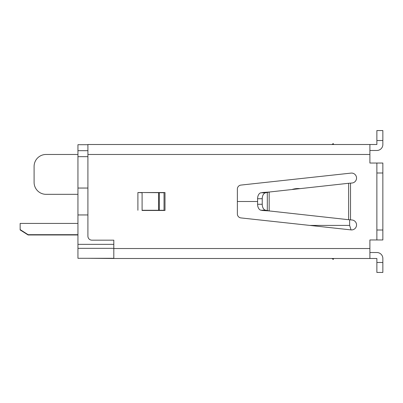 <?xml version="1.0" encoding="UTF-8"?>
<svg xmlns="http://www.w3.org/2000/svg" width="403" height="403" viewBox="0 0 403 403"><rect width="100%" height="100%" fill="white"/><g stroke="black" fill="none" stroke-linecap="round" stroke-linejoin="round"><path stroke-width="0.6" d="M351.063 229.901L349.648 225.413L349.648 219.746M257.598 201.5L237.372 201.5M87.909 214.95L77.945 214.95L77.945 150.682L87.909 150.682M77.945 188.05L87.909 188.05M164.036 192.533L164.036 210.467M113.812 258.298L77.945 258.298L77.945 214.95M77.945 244.344L113.812 244.344L113.812 258.494L369.899 258.494L369.899 248.53L113.812 248.53L113.812 240.163L91.894 240.163A3.985 3.985 0 0 1 87.909 236.178L87.909 154.47L369.899 154.47L369.899 144.506L87.909 144.506L87.909 154.47M77.945 150.682L77.945 144.702L87.909 144.702M142.037 192.533L164.036 192.73L164.036 210.27L142.098 210.27L142.098 192.73L137.897 192.533L164.998 192.533L164.998 210.467L142.037 210.467M348.625 219.716L352.101 219.993A4.982 4.982 0 0 1 356.514 225.484A4.982 4.982 0 0 1 351.023 229.896L240.923 217.917A3.985 3.985 0 0 1 237.372 213.958L237.372 189.042A3.985 3.985 0 0 1 240.923 185.083L351.023 173.104A4.982 4.982 0 0 1 356.514 177.516A4.982 4.982 0 0 1 352.101 183.007L348.625 183.284L348.625 219.716L268.856 210.895L262.675 210.517L260.963 210.22L265.602 210.22A5.98 3.773 -90 0 1 262.237 204.276L262.237 198.724A5.98 3.773 -90 0 1 265.602 192.78L269.174 192.04L348.625 183.284M350.519 183.234L350.519 219.766M77.945 194.327L46.058 194.327A11.959 11.959 0 0 1 34.099 182.368L34.099 166.424A11.959 11.959 0 0 1 46.058 154.47L77.945 154.47M369.899 150.485L376.87 150.485A5.98 5.98 0 0 0 382.85 144.506L382.85 130.552L376.87 130.552L376.87 140.521L382.85 140.521M376.87 140.521L376.87 144.506L369.899 144.506M369.899 252.515L376.87 252.515A5.98 5.98 0 0 1 382.85 258.494L382.85 272.448L376.87 272.448L376.87 258.494L369.899 258.494M369.899 154.47L369.899 163.039L382.85 163.039L382.85 239.961L369.899 239.961L369.899 248.53M87.909 258.298L113.812 258.494M376.87 239.961L376.87 163.039M333.855 258.494L333.221 259.406L333.855 258.494L333.221 259.406L331.916 258.494M331.916 144.506L333.221 143.594L333.855 144.506L333.221 143.594M262.237 204.276L257.598 204.276L257.598 198.724L262.237 198.724M269.154 192.045L260.963 192.78A5.98 3.773 90 0 0 257.598 198.724M257.598 204.276A5.98 3.773 90 0 0 260.963 210.22M262.675 210.517L267.315 210.517L265.602 210.22M262.675 192.483L267.315 192.483L267.315 210.517L269.174 210.96L269.174 192.04L262.675 192.483M77.945 223.423L20.15 223.423L20.15 229.589L28.119 234.687L77.945 234.687M291.984 189.526A19.928 19.928 0 0 1 300.049 188.639M28.119 234.687L28.119 234.974L77.945 234.974M20.15 229.589L20.15 229.942L28.119 234.974M349.648 225.413L309.816 225.413M87.909 156.661L77.945 156.661M77.945 248.334L113.812 248.334M158.626 192.533L158.626 210.467M159.286 192.533L159.286 210.467M137.897 192.73L137.897 210.27M376.87 262.479L382.85 262.479M376.87 229.997L382.85 229.997M376.87 173.003L382.85 173.003M260.963 192.78L265.602 192.78"/></g></svg>
